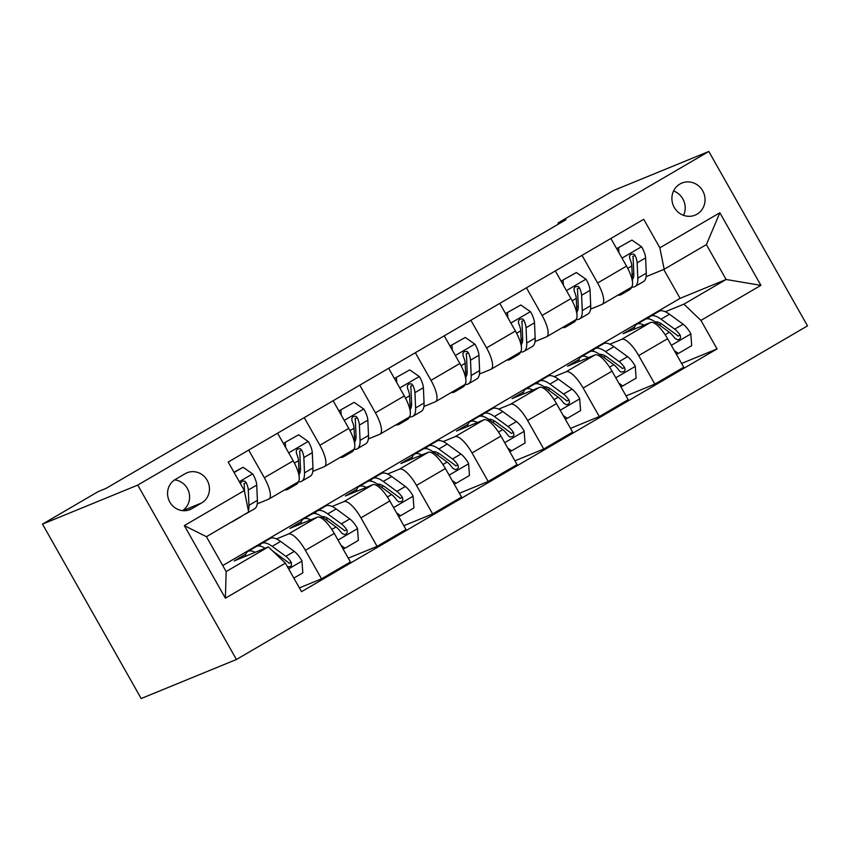 <?xml version="1.0" encoding="UTF-8"?>
<svg xmlns="http://www.w3.org/2000/svg" width="850" height="850" viewBox="0 0 850 850"><rect width="100%" height="100%" fill="white"/><g stroke="black" fill="none" stroke-linecap="round" stroke-linejoin="round"><path stroke-width="1.27" d="M679.936 184.025A17.351 16.458 67.7 0 0 673.721 206.401A17.351 16.458 67.7 0 0 695.045 215.156A17.351 16.458 67.7 0 0 697.011 214.189A17.351 16.458 67.7 0 0 703.226 191.813A17.351 16.458 67.7 0 0 681.891 183.058A17.351 16.458 67.7 0 0 679.936 184.025M236.428 659.494L807.5 325.879L708.826 151.47L137.753 485.095L236.428 659.494L141.174 698.53L42.5 524.121L137.753 485.095M42.5 524.121L98.047 491.672L105.984 488.421L565.962 219.704L558.025 222.955L558.609 223.996M191.887 508.661L201.663 502.945A16.809 15.938 67.7 0 0 207.687 481.27A16.809 15.938 67.7 0 0 187.021 472.781A16.809 15.938 67.7 0 0 185.13 473.716L175.344 479.432A16.809 15.938 67.7 0 0 169.32 501.107A16.809 15.938 67.7 0 0 189.986 509.596A16.809 15.938 67.7 0 0 191.887 508.661L187.977 510.255M285.398 563.157L225.399 598.209L184.333 525.619L244.322 490.567L248.646 512.019L206.423 536.69L226.153 571.572L268.377 546.901L285.398 563.157L301.527 591.674L717.06 348.925L681.594 363.46M222.742 565.537L680.085 298.35L726.123 279.491L706.393 244.609L664.169 269.269L659.855 247.807L643.716 219.289L228.193 462.049L244.322 490.567M659.855 247.807L719.854 212.766L760.92 285.356L700.921 320.408L717.06 348.925M558.025 222.955L613.572 190.506L708.826 151.47M664.169 269.269L646.128 276.664M581.995 255.351L597.635 282.997A21.686 6.8 59.7 0 1 602.225 304.321A21.686 6.8 59.7 0 1 601.949 304.459L590.58 309.113M526.447 287.81L542.087 315.456A21.686 6.8 59.7 0 1 546.667 336.77A21.686 6.8 59.7 0 1 546.401 336.908L535.022 341.572M470.889 320.259L486.529 347.905A21.686 6.8 59.7 0 1 491.119 369.229A21.686 6.8 59.7 0 1 490.843 369.357L479.474 374.021M415.342 352.718L430.982 380.354A21.686 6.8 59.7 0 1 435.561 401.678A21.686 6.8 59.7 0 1 435.296 401.816L423.916 406.481M359.784 385.167L375.424 412.813A21.686 6.8 59.7 0 1 380.014 434.138A21.686 6.8 59.7 0 1 379.748 434.265L368.369 438.929M304.236 417.616L319.876 445.262A21.686 6.8 59.7 0 1 324.466 466.586A21.686 6.8 59.7 0 1 324.19 466.724L312.811 471.389M248.678 450.075L264.318 477.721A21.686 6.8 59.7 0 1 268.908 499.046A21.686 6.8 59.7 0 1 268.642 499.173L257.263 503.837M680.085 298.35L663.733 269.45M245.778 554.157L234.249 560.894L268.377 546.901M276.494 538.921L288.373 534.055A21.686 6.8 59.7 0 1 305.394 550.311L321.523 578.829L299.391 587.903M301.325 521.698L289.797 528.434L317.263 517.183A21.686 6.8 59.7 0 1 334.284 533.439L350.413 561.956L321.523 578.829M332.042 506.473L343.931 501.606A21.686 6.8 59.7 0 1 360.942 517.852L377.081 546.369L348.277 558.174M356.873 489.249L345.355 495.986L372.81 484.723A21.686 6.8 59.7 0 1 389.831 500.979L405.971 529.497L377.081 546.369M387.6 474.024L399.479 469.147A21.686 6.8 59.7 0 1 416.5 485.403L432.629 513.921L403.835 525.725M412.431 456.801L400.902 463.526L428.368 452.274A21.686 6.8 59.7 0 1 445.379 468.531L461.518 497.048L432.629 513.921M443.147 441.564L455.026 436.698A21.686 6.8 59.7 0 1 472.047 452.954L488.187 481.472L459.382 493.266M467.978 424.341L456.45 431.078L483.916 419.826A21.686 6.8 59.7 0 1 500.937 436.071L517.066 464.589L488.187 481.472M498.706 409.116L510.584 404.239A21.686 6.8 59.7 0 1 527.606 420.495L543.734 449.013L514.93 460.817M523.536 391.892L512.008 398.618L539.474 387.366A21.686 6.8 59.7 0 1 556.484 403.623L572.624 432.14L543.734 449.013M554.253 376.656L566.132 371.79A21.686 6.8 59.7 0 1 583.153 388.046L599.293 416.564L570.488 428.368M579.084 359.433L567.556 366.169L595.021 354.918A21.686 6.8 59.7 0 1 612.043 371.163L628.171 399.681L599.293 416.564M609.811 344.207L621.69 339.341A21.686 6.8 59.7 0 1 638.701 355.587L654.84 384.104L626.036 395.909M634.642 326.984L623.114 333.71L650.579 322.458A21.686 6.8 59.7 0 1 667.59 338.714L683.729 367.232L654.84 384.104M665.359 311.748L683.91 304.151L726.123 279.491L760.92 285.356M277.567 433.203L293.207 460.838A21.686 6.8 59.7 0 1 297.797 482.163L268.908 499.046M333.126 400.743L348.766 428.389A21.686 6.8 59.7 0 1 353.345 449.714L324.466 466.586M388.673 368.294L404.313 395.941A21.686 6.8 59.7 0 1 408.903 417.265L380.014 434.138M444.221 335.835L459.861 363.481A21.686 6.8 59.7 0 1 464.451 384.806L435.561 401.678M499.779 303.386L515.419 331.033A21.686 6.8 59.7 0 1 520.009 352.357L491.119 369.229M555.326 270.927L570.966 298.573A21.686 6.8 59.7 0 1 575.556 319.897L546.667 336.77M700.921 320.408L683.91 304.151M610.884 238.478L626.524 266.124A21.686 6.8 59.7 0 1 631.114 287.449L602.225 304.321M206.423 536.69L184.333 525.619M226.153 571.572L225.399 598.209M719.854 212.766L706.393 244.609M182.527 510.638A16.809 15.938 67.7 0 0 189.061 492.734A16.809 15.938 67.7 0 0 174.643 479.878M683.538 215.347A17.351 16.458 67.7 0 0 673.561 190.995M233.346 520.954A41.469 13.005 59.7 0 1 232.379 521.741A41.469 13.005 59.7 0 1 231.221 522.197M234.111 472.504L243.079 467.266L252.864 474.098A14.365 4.505 59.7 0 1 256.743 485.084L257.401 500.374A41.469 13.005 59.7 0 1 254.596 508.757L246.149 513.687A41.469 13.005 -120.3 0 0 247.127 512.911M243.079 467.266L233.952 472.239M241.793 516.024A41.469 13.005 59.7 0 1 240.826 516.811L232.379 521.741M244.991 514.154A41.469 13.005 -120.3 0 0 246.149 513.687M248.381 510.691A41.469 13.005 -120.3 0 0 248.954 505.304L248.296 490.014A14.365 4.505 -120.3 0 0 246.224 482.641L244.779 481.164L242.792 481.015L241.145 482.237L240.571 483.937M246.224 482.641L243.939 483.576A7.321 2.295 59.7 0 1 244.258 485.35L244.534 491.598M293.845 578.096L302.823 572.847L301.931 560.83A14.365 4.505 -120.3 0 0 294.259 551.395L280.617 541.418A41.469 13.005 -120.3 0 0 270.098 538.496L261.662 543.426A41.469 13.005 -120.3 0 0 259.59 546.008M255.138 552.33A41.469 13.005 -120.3 0 0 247.881 551.469A41.469 13.005 -120.3 0 0 245.214 556.399M287.374 566.642L289.754 566.897L291.391 565.675L291.295 562.307A14.365 4.505 -120.3 0 0 285.812 556.325L272.181 546.348A41.469 13.005 -120.3 0 0 261.662 543.426M272.861 551.193A34.425 10.795 59.7 0 1 273.944 551.937L287.576 561.914A7.321 2.295 59.7 0 1 289.011 563.242L291.295 562.307M247.881 551.469L256.328 546.539A41.469 13.005 59.7 0 1 265.072 548.261M289.988 486.731A41.469 13.005 59.7 0 1 287.927 489.281A41.469 13.005 59.7 0 1 284.686 489.823M298.637 434.807L283.337 443.392L298.637 434.807L308.412 441.639A14.365 4.505 59.7 0 1 312.29 452.625L312.949 467.925A41.469 13.005 59.7 0 1 310.154 476.308L301.707 481.238A41.469 13.005 -120.3 0 0 304.513 472.855L303.843 457.555A14.365 4.505 -120.3 0 0 301.771 450.192L300.337 448.704L297.415 449.023L296.246 450.755L296.438 453.305A14.365 4.505 59.7 0 1 298.509 460.679L299.179 475.968A41.469 13.005 59.7 0 1 299.2 476.914M300.496 469.466A34.425 10.795 59.7 0 1 298.849 468.478M285.303 442.595L285.664 447.514M298.573 481.408A41.469 13.005 59.7 0 1 296.374 484.351L287.927 489.281M298.446 481.769A41.469 13.005 -120.3 0 0 301.707 481.238M301.771 450.192L299.487 451.127A7.321 2.295 59.7 0 1 299.816 452.901L300.475 468.191A34.425 10.795 59.7 0 1 299.104 474.332M345.536 454.272A41.469 13.005 59.7 0 1 343.485 456.832A41.469 13.005 59.7 0 1 340.244 457.374M354.184 402.358L338.884 410.933L354.184 402.358L363.97 409.19A14.365 4.505 59.7 0 1 367.837 420.176L368.507 435.466A41.469 13.005 59.7 0 1 365.702 443.849L357.255 448.789A41.469 13.005 -120.3 0 0 360.06 440.396L359.401 425.106A14.365 4.505 -120.3 0 0 357.329 417.733L355.884 416.256L352.973 416.564L351.804 418.306L351.996 420.846A14.365 4.505 59.7 0 1 354.067 428.219L354.726 443.519A41.469 13.005 59.7 0 1 354.748 444.454M356.044 437.017A34.425 10.795 59.7 0 1 354.408 436.029M340.85 410.146L341.222 415.055M354.131 448.949A41.469 13.005 59.7 0 1 351.921 451.902L343.485 456.832M353.993 449.321A41.469 13.005 -120.3 0 0 357.255 448.789M357.329 417.733L355.045 418.668A7.321 2.295 59.7 0 1 355.364 420.442L356.033 435.742A34.425 10.795 59.7 0 1 354.652 441.883M401.094 421.823A41.469 13.005 59.7 0 1 399.033 424.384A41.469 13.005 59.7 0 1 395.792 424.915M394.442 378.494L409.743 369.899L419.517 376.731A14.365 4.505 59.7 0 1 423.396 387.717L424.054 403.017A41.469 13.005 59.7 0 1 421.249 411.4L412.813 416.33A41.469 13.005 -120.3 0 0 415.608 407.947L414.949 392.658A14.365 4.505 -120.3 0 0 412.877 385.284L411.442 383.796L408.521 384.115L407.352 385.847L407.543 388.397A14.365 4.505 59.7 0 1 409.615 395.771L410.284 411.06A41.469 13.005 59.7 0 1 410.306 412.006M411.591 404.558A34.425 10.795 59.7 0 1 409.955 403.58M396.408 377.687L396.769 382.606M409.743 369.899L394.442 378.484M409.679 416.5A41.469 13.005 59.7 0 1 407.479 419.443L399.033 424.384M409.541 416.861A41.469 13.005 -120.3 0 0 412.813 416.33M412.877 385.284L410.592 386.219A7.321 2.295 59.7 0 1 410.922 387.993L411.581 403.283A34.425 10.795 59.7 0 1 410.21 409.424M341.041 545.392L345.047 548.186L358.371 540.398L357.489 528.371A14.365 4.505 -120.3 0 0 349.807 518.946L336.175 508.959A41.469 13.005 -120.3 0 0 325.656 506.037L317.209 510.967A41.469 13.005 -120.3 0 0 315.138 513.549M326.868 517.809A34.425 10.795 -120.3 0 0 326.974 520.359M310.686 519.881A41.469 13.005 -120.3 0 0 303.429 519.021A41.469 13.005 -120.3 0 0 300.772 523.94M303.429 519.021L311.876 514.091A41.469 13.005 59.7 0 1 322.394 517.013L336.037 526.989A14.365 4.505 59.7 0 1 341.509 532.961L344.282 534.565L346.237 533.981L347.342 532.27L346.842 529.847A14.365 4.505 -120.3 0 0 341.371 523.876L327.728 513.899A41.469 13.005 -120.3 0 0 317.209 510.967M321.874 516.641A34.425 10.795 59.7 0 1 329.492 519.488L343.134 529.465A7.321 2.295 59.7 0 1 344.558 530.783L346.842 529.847M345.047 548.186L343.081 548.983M396.599 512.943L400.594 515.727L413.929 507.939L413.036 495.922A14.365 4.505 -120.3 0 0 405.365 486.487L391.723 476.51A41.469 13.005 -120.3 0 0 381.204 473.588L372.757 478.518A41.469 13.005 -120.3 0 0 370.696 481.1M382.415 485.361A34.425 10.795 -120.3 0 0 382.521 487.911M366.233 487.422A41.469 13.005 -120.3 0 0 358.987 486.572A41.469 13.005 -120.3 0 0 356.32 491.491M358.987 486.572L367.423 481.631A41.469 13.005 59.7 0 1 377.953 484.564L391.584 494.541A14.365 4.505 59.7 0 1 397.067 500.512L398.788 501.882L401.784 501.532L402.889 499.811L402.401 497.399A14.365 4.505 -120.3 0 0 396.918 491.417L383.286 481.44A41.469 13.005 -120.3 0 0 372.757 478.518M377.432 484.192A34.425 10.795 59.7 0 1 385.05 487.029L398.682 497.006A7.321 2.295 59.7 0 1 400.116 498.334L402.401 497.399M400.594 515.727L398.629 516.534M452.147 480.484L456.142 483.278L469.476 475.49L468.584 463.462A14.365 4.505 -120.3 0 0 460.913 454.038L447.281 444.061A41.469 13.005 -120.3 0 0 436.762 441.129L428.315 446.069A41.469 13.005 -120.3 0 0 426.243 448.651M437.973 452.901A34.425 10.795 -120.3 0 0 438.079 455.451M421.791 454.973A41.469 13.005 -120.3 0 0 414.534 454.112A41.469 13.005 -120.3 0 0 411.868 459.032M414.534 454.112L422.981 449.183A41.469 13.005 59.7 0 1 433.5 452.104L447.132 462.081A14.365 4.505 59.7 0 1 452.614 468.063L455.377 469.657L457.342 469.072L458.447 467.362L457.948 464.939A14.365 4.505 -120.3 0 0 452.466 458.968L438.834 448.991A41.469 13.005 -120.3 0 0 428.315 446.069M432.979 451.733A34.425 10.795 59.7 0 1 440.598 454.58L454.24 464.557A7.321 2.295 59.7 0 1 455.664 465.874L457.948 464.939M456.142 483.278L454.187 484.086M456.641 389.364A41.469 13.005 59.7 0 1 454.58 391.924A41.469 13.005 59.7 0 1 451.35 392.466M450.001 346.046L465.29 337.45L475.065 344.282A14.365 4.505 59.7 0 1 478.943 355.268L479.612 370.558A41.469 13.005 59.7 0 1 476.808 378.941L468.361 383.881A41.469 13.005 -120.3 0 0 471.166 375.487L470.507 360.198A14.365 4.505 -120.3 0 0 468.424 352.824L466.99 351.348L464.079 351.666L462.91 353.398L463.101 355.948A14.365 4.505 59.7 0 1 465.173 363.311L465.832 378.611A41.469 13.005 59.7 0 1 465.853 379.546M467.149 372.109A34.425 10.795 59.7 0 1 465.502 371.121M451.956 345.238L452.328 350.147M465.29 337.45L449.99 346.024M465.237 384.041A41.469 13.005 59.7 0 1 463.027 386.994L454.58 391.924M465.099 384.413A41.469 13.005 -120.3 0 0 468.361 383.881M468.424 352.824L466.151 353.759A7.321 2.295 59.7 0 1 466.469 355.544L467.139 370.834A34.425 10.795 59.7 0 1 465.757 376.975M507.705 448.035L511.7 450.819L525.034 443.031L524.142 431.014A14.365 4.505 -120.3 0 0 516.471 421.579L502.828 411.602A41.469 13.005 -120.3 0 0 492.309 408.68L483.862 413.61A41.469 13.005 -120.3 0 0 481.801 416.192M493.521 420.453A34.425 10.795 -120.3 0 0 493.627 423.002M477.339 422.514A41.469 13.005 -120.3 0 0 470.092 421.664A41.469 13.005 -120.3 0 0 467.426 426.583M470.092 421.664L478.529 416.723A41.469 13.005 59.7 0 1 489.058 419.656L502.69 429.632A14.365 4.505 59.7 0 1 508.172 435.604L509.894 436.974L512.89 436.624L513.995 434.913L513.496 432.491A14.365 4.505 -120.3 0 0 508.024 426.519L494.381 416.532A41.469 13.005 -120.3 0 0 483.862 413.61M488.538 419.284A34.425 10.795 59.7 0 1 496.156 422.121L509.788 432.098A7.321 2.295 59.7 0 1 511.211 433.426L513.496 432.491M511.7 450.819L509.734 451.626M512.199 356.915A41.469 13.005 59.7 0 1 510.138 359.476A41.469 13.005 59.7 0 1 506.897 360.007M520.848 304.991L505.538 313.576L520.848 304.991L530.623 311.822A14.365 4.505 59.7 0 1 534.501 322.809L535.16 338.109A41.469 13.005 59.7 0 1 532.355 346.492L523.919 351.422A41.469 13.005 -120.3 0 0 526.713 343.039L526.054 327.749A14.365 4.505 -120.3 0 0 523.983 320.376L522.548 318.888L519.626 319.207L518.457 320.939L518.649 323.489A14.365 4.505 59.7 0 1 520.721 330.862L521.379 346.152A41.469 13.005 59.7 0 1 521.411 347.098M522.697 339.649A34.425 10.795 59.7 0 1 521.061 338.672M507.514 312.779L507.875 317.698M520.784 351.592A41.469 13.005 59.7 0 1 518.585 354.535L510.138 359.476M520.646 351.953A41.469 13.005 -120.3 0 0 523.919 351.422M523.983 320.376L521.698 321.311A7.321 2.295 59.7 0 1 522.028 323.085L522.686 338.374A34.425 10.795 59.7 0 1 521.316 344.516M567.747 324.466A41.469 13.005 59.7 0 1 565.686 327.016A41.469 13.005 59.7 0 1 562.445 327.558M576.396 272.542L561.096 281.116L576.396 272.542L586.171 279.374A14.365 4.505 59.7 0 1 590.049 290.36L590.707 305.649A41.469 13.005 59.7 0 1 587.913 314.033L579.466 318.973A41.469 13.005 -120.3 0 0 582.271 310.59L581.602 295.29A14.365 4.505 -120.3 0 0 579.53 287.916L578.096 286.439L575.184 286.758L574.016 288.49L574.196 291.04A14.365 4.505 59.7 0 1 576.268 298.403L576.938 313.703A41.469 13.005 59.7 0 1 576.959 314.649M578.255 307.201A34.425 10.795 59.7 0 1 576.608 306.212M563.061 280.33L563.423 285.239M576.343 319.132A41.469 13.005 59.7 0 1 574.133 322.086L565.686 327.016M576.204 319.504A41.469 13.005 -120.3 0 0 579.466 318.973M579.53 287.916L577.246 288.862A7.321 2.295 59.7 0 1 577.575 290.636L578.234 305.926A34.425 10.795 59.7 0 1 576.863 312.067M623.305 292.007A41.469 13.005 59.7 0 1 621.244 294.567A41.469 13.005 59.7 0 1 618.003 295.099M616.654 248.678L631.943 240.083L641.729 246.914A14.365 4.505 59.7 0 1 645.607 257.901L646.266 273.201A41.469 13.005 59.7 0 1 643.461 281.584L635.014 286.514A41.469 13.005 -120.3 0 0 637.819 278.131L637.16 262.841A14.365 4.505 -120.3 0 0 635.088 255.468L633.643 253.991L630.732 254.299L629.563 256.041L629.754 258.581A14.365 4.505 59.7 0 1 631.826 265.954L632.485 281.244A41.469 13.005 59.7 0 1 632.506 282.189M633.803 274.741A34.425 10.795 59.7 0 1 632.166 273.764M618.619 247.881L618.981 252.79M631.943 240.083L616.643 248.667M631.89 286.684A41.469 13.005 59.7 0 1 629.68 289.638L621.244 294.567M631.752 287.056A41.469 13.005 -120.3 0 0 635.014 286.514M635.088 255.468L632.804 256.402A7.321 2.295 59.7 0 1 633.122 258.177L633.792 273.477A34.425 10.795 59.7 0 1 632.421 279.618M563.253 415.576L567.247 418.37L580.582 410.582L579.689 398.554A14.365 4.505 -120.3 0 0 572.018 389.13L558.386 379.153A41.469 13.005 -120.3 0 0 547.857 376.221L539.421 381.161A41.469 13.005 -120.3 0 0 537.349 383.743M549.079 387.993A34.425 10.795 -120.3 0 0 549.185 390.543M532.897 390.065A41.469 13.005 -120.3 0 0 525.64 389.204A41.469 13.005 -120.3 0 0 522.973 394.124M525.64 389.204L534.087 384.274A41.469 13.005 59.7 0 1 544.606 387.196L558.237 397.173A14.365 4.505 59.7 0 1 563.72 403.155L566.482 404.749L568.438 404.164L569.553 402.454L569.054 400.031A14.365 4.505 -120.3 0 0 563.571 394.06L549.939 384.083A41.469 13.005 -120.3 0 0 539.421 381.161M544.085 386.824A34.425 10.795 59.7 0 1 551.703 389.672L565.346 399.649A7.321 2.295 59.7 0 1 566.769 400.977L569.054 400.031M567.247 418.37L565.293 419.178M618.811 383.127L622.806 385.921L636.129 378.133L635.247 366.106A14.365 4.505 -120.3 0 0 627.566 356.671L613.934 346.694A41.469 13.005 -120.3 0 0 603.415 343.772L594.968 348.702A41.469 13.005 -120.3 0 0 592.896 351.284M604.626 355.544A34.425 10.795 -120.3 0 0 604.732 358.094M588.444 357.606A41.469 13.005 -120.3 0 0 581.188 356.756A41.469 13.005 -120.3 0 0 578.531 361.675M581.188 356.756L589.634 351.815A41.469 13.005 59.7 0 1 600.153 354.748L613.796 364.724A14.365 4.505 59.7 0 1 619.268 370.696L620.989 372.066L623.996 371.716L625.101 370.005L624.601 367.582A14.365 4.505 -120.3 0 0 619.129 361.611L605.487 351.634A41.469 13.005 -120.3 0 0 594.968 348.702M599.643 354.376A34.425 10.795 59.7 0 1 607.261 357.212L620.893 367.2A7.321 2.295 59.7 0 1 622.317 368.517L624.601 367.582M622.806 385.921L620.84 386.718M674.358 350.668L678.353 353.462L691.688 345.674L690.795 333.646A14.365 4.505 -120.3 0 0 683.124 324.222L669.481 314.245A41.469 13.005 -120.3 0 0 658.963 311.323L650.526 316.253A41.469 13.005 -120.3 0 0 648.454 318.835M660.184 323.096A34.425 10.795 -120.3 0 0 660.28 325.635M643.992 325.157A41.469 13.005 -120.3 0 0 636.746 324.296A41.469 13.005 -120.3 0 0 634.079 329.216M636.746 324.296L645.192 319.366A41.469 13.005 59.7 0 1 655.711 322.288L669.343 332.265A14.365 4.505 59.7 0 1 674.826 338.247L677.588 339.841L679.543 339.256L680.659 337.546L680.159 335.134A14.365 4.505 -120.3 0 0 674.677 329.152L661.045 319.175A41.469 13.005 -120.3 0 0 650.526 316.253M655.191 321.916A34.425 10.795 59.7 0 1 662.809 324.764L676.441 334.741A7.321 2.295 59.7 0 1 677.875 336.069L680.159 335.134M678.353 353.462L676.388 354.269M317.263 517.183L288.373 534.055M372.81 484.723L343.931 501.606M428.368 452.274L399.479 469.147M483.916 419.826L455.026 436.698M539.474 387.366L510.584 404.239M595.021 354.918L566.132 371.79M650.579 322.458L621.69 339.341M334.284 533.439L305.394 550.311M293.207 460.838L264.318 477.721M348.766 428.389L319.876 445.262M389.831 500.979L360.942 517.852M404.313 395.941L375.424 412.813M445.379 468.531L416.5 485.403M459.861 363.481L430.982 380.354M500.937 436.071L472.047 452.954M515.419 331.033L486.529 347.905M556.484 403.623L527.606 420.495M570.966 298.573L542.087 315.456M612.043 371.163L583.153 388.046M626.524 266.124L597.635 282.997M667.59 338.714L638.701 355.587M182.824 510.669L201.663 502.945M252.62 473.918L239.307 481.695M257.401 500.374L248.954 505.304M256.743 485.084L248.296 490.014M288.649 568.905L301.952 561.128M272.181 546.348L280.617 541.418M285.812 556.325L294.259 551.395M308.168 441.469L288.692 452.848M312.949 467.925L304.513 472.855M298.509 460.679L294.419 463.069M312.29 452.625L303.843 457.555M363.726 409.02L344.239 420.399M368.507 435.466L360.06 440.396M354.067 428.219L349.966 430.61M367.837 420.176L359.401 425.106M419.273 376.561L399.787 387.94M424.054 403.017L415.608 407.947M409.615 395.771L405.524 398.161M423.396 387.717L414.949 392.658M338.024 540.058L357.51 528.668M327.728 513.899L336.175 508.959M320.96 517.852L322.394 517.013M341.371 523.876L349.807 518.946M331.84 529.444L336.037 526.989M393.582 507.599L413.058 496.219M383.286 481.44L391.723 476.51M376.507 485.403L377.953 484.564M396.918 491.417L405.365 486.487M387.388 496.984L391.584 494.541M449.129 475.15L468.616 463.771M438.834 448.991L447.281 444.061M432.066 452.944L433.5 452.104M452.466 458.968L460.913 454.038M442.946 464.536L447.132 462.081M474.821 344.112L455.345 355.491M479.612 370.558L471.166 375.487M465.173 363.311L461.072 365.712M478.943 355.268L470.507 360.198M504.677 442.691L524.163 431.311M494.381 416.532L502.828 411.602M487.613 420.495L489.058 419.656M508.024 426.519L516.471 421.579M498.493 432.076L502.69 429.632M530.379 311.652L510.892 323.032M535.16 338.109L526.713 343.039M520.721 330.862L516.619 333.253M534.501 322.809L526.054 327.749M585.926 279.204L566.451 290.583M590.707 305.649L582.271 310.59M576.268 298.403L572.178 300.804M590.049 290.36L581.602 295.29M641.484 246.744L621.998 258.124M646.266 273.201L637.819 278.131M631.826 265.954L627.725 268.345M645.607 257.901L637.16 262.841M560.235 410.242L579.711 398.862M549.939 384.083L558.386 379.153M543.161 388.036L544.606 387.196M563.571 394.06L572.018 389.13M554.041 399.627L558.237 397.173M615.782 377.783L635.269 366.403M605.487 351.634L613.934 346.694M598.719 355.587L600.153 354.748M619.129 361.611L627.566 356.671M609.599 367.168L613.796 364.724M671.341 345.334L690.816 333.954M661.045 319.175L669.481 314.245M654.266 323.138L655.711 322.288M674.677 329.152L683.124 324.222M665.146 334.719L669.343 332.265"/></g></svg>
